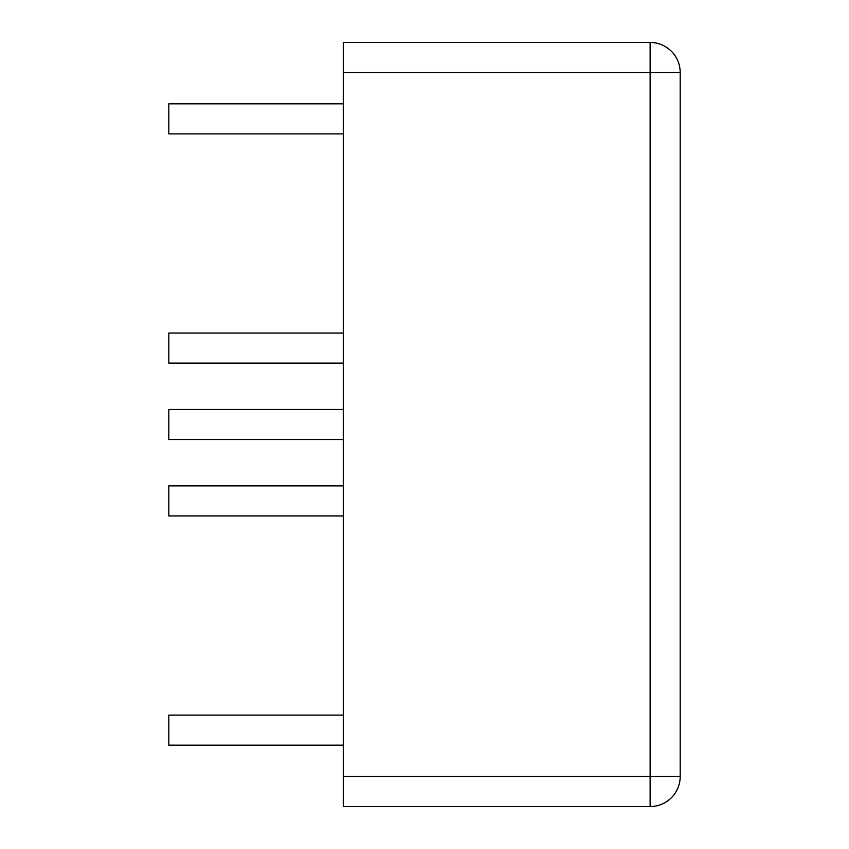 <?xml version="1.0" encoding="UTF-8"?>
<svg xmlns="http://www.w3.org/2000/svg" width="849" height="849" viewBox="0 0 849 849"><rect width="100%" height="100%" fill="white"/><g stroke="black" fill="none" stroke-linecap="round" stroke-linejoin="round"><path stroke-width="0.64" stroke-dasharray="4.25 3.18" d="M168.802 363.128L168.802 333.052M343.272 348.09L343.272 363.128L343.272 348.09M168.802 515.948L168.802 485.872M343.272 500.91L343.272 515.948L343.272 500.91M168.802 133.898L168.802 103.822M343.272 118.86L343.272 133.898L343.272 118.86M168.802 439.538L168.802 409.462M343.272 424.5L343.272 439.538L343.272 424.5M343.272 745.178L168.802 745.178L168.802 715.102L168.802 745.178L168.802 715.102L343.272 715.102L343.272 745.178L343.272 715.102M343.272 72.536L343.272 42.45L650.122 42.45L650.122 72.536L343.272 72.536L343.272 776.464L650.122 776.464L650.122 72.536L680.198 72.536A30.086 30.086 0 0 0 650.122 42.45A30.086 30.086 0 0 1 680.198 72.536L680.198 776.464A30.086 30.086 0 0 1 650.122 806.55L650.122 776.464L680.198 776.464M650.122 806.55L343.272 806.55L343.272 776.464"/><path stroke-width="1.27" d="M343.272 333.052L168.802 333.052L168.802 363.128L343.272 363.128M343.272 485.872L168.802 485.872L168.802 515.948L343.272 515.948M343.272 103.822L168.802 103.822L168.802 133.898L343.272 133.898M343.272 409.462L168.802 409.462L168.802 439.538L343.272 439.538M343.272 715.102L168.802 715.102L168.802 745.178L343.272 745.178M343.272 776.464L343.272 42.45L650.122 42.45L650.122 806.55L343.272 806.55L343.272 776.464L680.198 776.464A30.086 30.086 0 0 1 650.122 806.55M343.272 72.536L680.198 72.536A30.086 30.086 0 0 0 650.122 42.45A30.086 30.086 0 0 1 680.198 72.536L680.198 776.464"/></g></svg>
